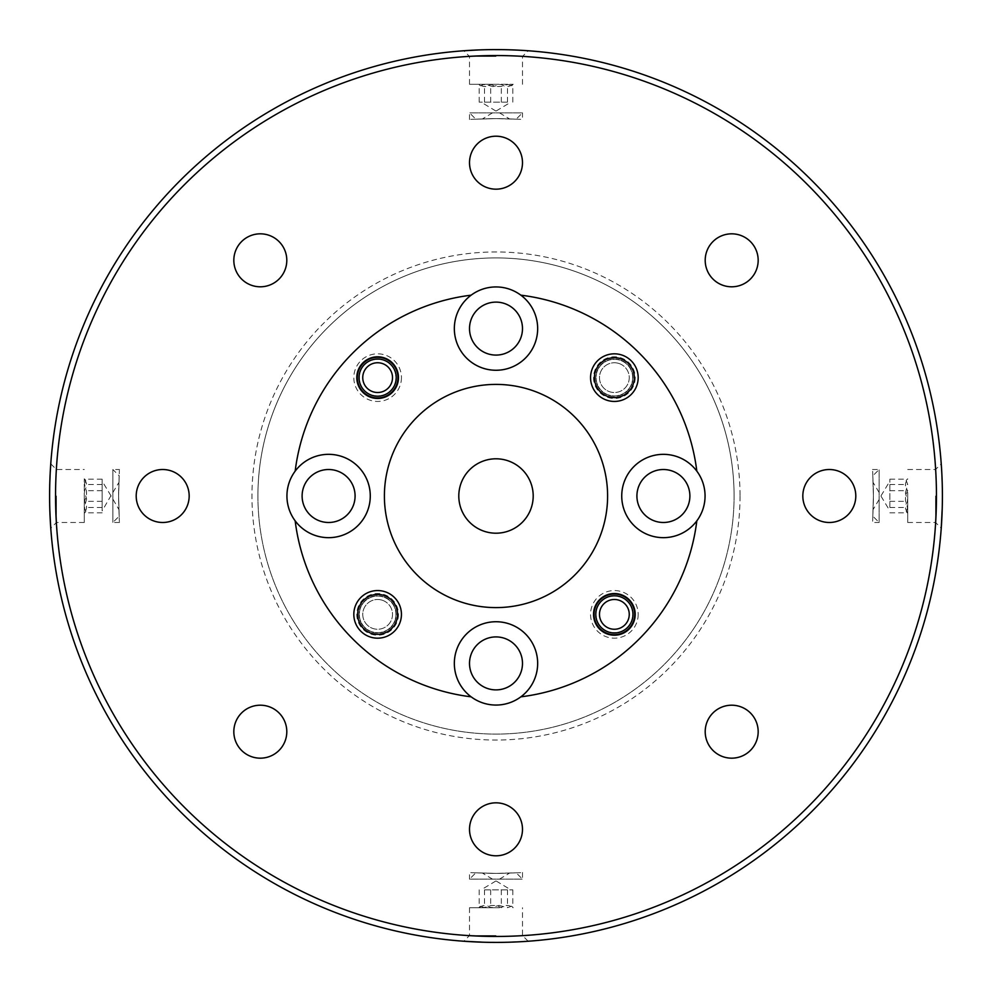 <?xml version="1.0" encoding="UTF-8"?>
<svg xmlns="http://www.w3.org/2000/svg" width="992" height="992" viewBox="0 0 992 992"><rect width="100%" height="100%" fill="white"/><g stroke="black" fill="none" stroke-linecap="round" stroke-linejoin="round"><path stroke-width="0.74" stroke-dasharray="4.96 3.72" d="M391.679 372.719A14.88 14.88 0 0 1 382.54 391.679A14.88 14.88 0 0 1 363.58 382.54A14.88 14.88 0 0 1 372.719 363.58A14.88 14.88 0 0 1 391.679 372.719M360.071 383.768A18.6 18.6 0 0 0 383.768 395.188A18.6 18.6 0 0 0 395.188 371.492A18.6 18.6 0 0 0 371.492 360.071A18.6 18.6 0 0 0 360.071 383.768M618.289 363.27A14.88 14.88 0 0 1 628.73 381.548A14.88 14.88 0 0 1 610.452 391.989A14.88 14.88 0 0 0 628.73 381.548A14.88 14.88 0 0 0 618.289 363.27A14.88 14.88 0 0 0 600.011 373.711A14.88 14.88 0 0 0 610.452 391.989A14.88 14.88 0 0 1 600.011 373.711A14.88 14.88 0 0 1 618.289 363.27M609.472 395.572A18.6 18.6 0 0 0 632.313 382.528A18.6 18.6 0 0 0 619.268 359.687A18.6 18.6 0 0 1 632.313 382.528A18.6 18.6 0 0 1 609.472 395.572A18.6 18.6 0 0 1 596.428 372.732A18.6 18.6 0 0 1 619.268 359.687A18.6 18.6 0 0 0 596.428 372.732A18.6 18.6 0 0 0 609.472 395.572M628.42 609.46A14.88 14.88 0 0 1 619.281 628.42A14.88 14.88 0 0 1 600.321 619.281A14.88 14.88 0 0 1 609.46 600.321A14.88 14.88 0 0 1 628.42 609.46M596.812 620.508A18.6 18.6 0 0 0 620.508 631.929A18.6 18.6 0 0 0 631.929 608.232A18.6 18.6 0 0 0 608.232 596.812A18.6 18.6 0 0 0 596.812 620.508M381.548 600.011A14.88 14.88 0 0 1 391.989 618.289A14.88 14.88 0 0 1 373.711 628.73A14.88 14.88 0 0 0 391.989 618.289A14.88 14.88 0 0 0 381.548 600.011A14.88 14.88 0 0 0 363.27 610.452A14.88 14.88 0 0 0 373.711 628.73A14.88 14.88 0 0 1 363.27 610.452A14.88 14.88 0 0 1 381.548 600.011M372.732 632.313A18.6 18.6 0 0 0 395.572 619.268A18.6 18.6 0 0 0 382.528 596.428A18.6 18.6 0 0 1 395.572 619.268A18.6 18.6 0 0 1 372.732 632.313A18.6 18.6 0 0 1 359.687 609.472A18.6 18.6 0 0 1 382.528 596.428A18.6 18.6 0 0 0 359.687 609.472A18.6 18.6 0 0 0 372.732 632.313M118.606 498.703L118.842 509.429L110.93 495.727L102.151 510.88L102.151 481.12L102.151 510.88M84.295 499.559L84.295 478.814L84.295 499.559M86.602 499.075L84.295 507.482L85.82 511.649L84.295 512.814C87.296 509.02 87.296 505.188 84.295 501.332C87.284 495.727 87.284 490.122 84.295 484.518L85.82 480.351L84.295 479.186C87.296 482.98 87.296 486.812 84.295 490.668L86.602 499.075M118.606 493.297L118.842 482.571L110.93 495.727L102.151 481.12M507.073 102.151L479.186 102.151L507.073 102.151M492.441 84.295L513.186 84.295L492.441 84.295M492.925 86.602L484.518 84.295L480.351 85.82L479.186 84.295C482.98 87.296 486.812 87.296 490.668 84.295C496.273 87.284 501.878 87.284 507.482 84.295L511.649 85.82L512.814 84.295C509.02 87.296 505.188 87.296 501.332 84.295L492.925 86.602M498.703 118.606L509.429 118.842L496.273 110.93L510.88 102.151M889.849 507.073L889.849 479.186L889.849 507.073M907.705 492.441L907.705 513.186L907.705 492.441M905.398 492.925L907.705 484.518L906.18 480.351L907.705 479.186C904.704 482.98 904.704 486.812 907.705 490.668C904.716 496.273 904.716 501.878 907.705 507.482L906.18 511.649L907.705 512.814C904.704 509.02 904.704 505.188 907.705 501.332L905.398 492.925M873.394 498.703L873.158 509.429L881.07 496.273L889.849 510.88M484.927 889.849L512.814 889.849L484.927 889.849M499.559 907.705L478.814 907.705L499.559 907.705M499.075 905.398L507.482 907.705L511.649 906.18L512.814 907.705C509.02 904.704 505.188 904.704 501.332 907.705C495.727 904.716 490.122 904.716 484.518 907.705L480.351 906.18L479.186 907.705C482.98 904.704 486.812 904.704 490.668 907.705L499.075 905.398M493.297 873.394L482.571 873.158L495.727 881.07L481.12 889.849M49.972 514.092L49.6 496C50.865 537.689 50.865 537.689 49.6 496A446.4 446.4 0 0 1 496 49.6A446.4 446.4 0 0 1 942.4 496L942.226 508.499M56.445 496L56.445 522.486L56.445 496M496 942.4C454.311 941.135 454.311 941.135 496 942.4L522.623 941.606M483.501 942.226L491.536 942.375M496 935.555L469.514 935.555L496 935.555M941.606 469.377L942.4 496C941.135 537.689 941.135 537.689 942.4 496A446.4 446.4 0 0 0 496 49.6A446.4 446.4 0 0 0 49.6 496L49.972 477.896M935.555 496L935.555 522.486L935.555 496M477.908 49.972L514.104 49.972M496 56.445L469.514 56.445L496 56.445M758.173 260.313A26.486 26.486 0 0 1 731.687 286.8A26.486 26.486 0 0 1 705.2 260.313A26.486 26.486 0 0 1 731.687 233.827A26.486 26.486 0 0 1 758.173 260.313M855.798 496A26.486 26.486 0 0 1 829.312 522.486A26.486 26.486 0 0 1 802.826 496A26.486 26.486 0 0 1 829.312 469.514A26.486 26.486 0 0 1 855.798 496M758.173 731.687A26.486 26.486 0 0 1 731.687 758.173A26.486 26.486 0 0 1 705.2 731.687A26.486 26.486 0 0 1 731.687 705.2A26.486 26.486 0 0 1 758.173 731.687M522.486 829.312A26.486 26.486 0 0 1 496 855.798A26.486 26.486 0 0 1 469.514 829.312A26.486 26.486 0 0 1 496 802.826A26.486 26.486 0 0 1 522.486 829.312M286.8 731.687A26.486 26.486 0 0 1 260.313 758.173A26.486 26.486 0 0 1 233.827 731.687A26.486 26.486 0 0 1 260.313 705.2A26.486 26.486 0 0 1 286.8 731.687M189.174 496A26.486 26.486 0 0 1 162.688 522.486A26.486 26.486 0 0 1 136.202 496A26.486 26.486 0 0 1 162.688 469.514A26.486 26.486 0 0 1 189.174 496M286.8 260.313A26.486 26.486 0 0 1 260.313 286.8A26.486 26.486 0 0 1 233.827 260.313A26.486 26.486 0 0 1 260.313 233.827A26.486 26.486 0 0 1 286.8 260.313M522.486 162.688A26.486 26.486 0 0 1 496 189.174A26.486 26.486 0 0 1 469.514 162.688A26.486 26.486 0 0 1 496 136.202A26.486 26.486 0 0 1 522.486 162.688M594.431 377.63A19.939 19.939 0 0 0 614.37 397.569A19.939 19.939 0 0 0 634.31 377.63A19.939 19.939 0 0 0 614.37 357.69A19.939 19.939 0 0 0 594.431 377.63M357.69 614.37A19.939 19.939 0 0 0 377.63 634.31A19.939 19.939 0 0 0 397.569 614.37A19.939 19.939 0 0 0 377.63 594.431A19.939 19.939 0 0 0 357.69 614.37M359.327 377.63A18.302 18.302 0 0 0 377.63 395.932A18.302 18.302 0 0 0 395.932 377.63A18.302 18.302 0 0 0 377.63 359.327A18.302 18.302 0 0 0 359.327 377.63A18.302 18.302 0 0 0 377.63 395.932A18.302 18.302 0 0 0 395.932 377.63A18.302 18.302 0 0 0 377.63 359.327A18.302 18.302 0 0 0 359.327 377.63M596.068 614.37A18.302 18.302 0 0 0 614.37 632.673A18.302 18.302 0 0 0 632.673 614.37A18.302 18.302 0 0 0 614.37 596.068A18.302 18.302 0 0 0 596.068 614.37A18.302 18.302 0 0 0 614.37 632.673A18.302 18.302 0 0 0 632.673 614.37A18.302 18.302 0 0 0 614.37 596.068A18.302 18.302 0 0 0 596.068 614.37M469.514 328.6A26.486 26.486 0 0 0 496 355.086A26.486 26.486 0 0 0 522.486 328.6A26.486 26.486 0 0 1 496 355.086A26.486 26.486 0 0 1 469.514 328.6A26.486 26.486 0 0 1 496 302.114A26.486 26.486 0 0 1 522.486 328.6A26.486 26.486 0 0 1 496 355.086A26.486 26.486 0 0 1 469.514 328.6A26.486 26.486 0 0 1 496 302.114A26.486 26.486 0 0 1 522.486 328.6A26.486 26.486 0 0 0 496 302.114A26.486 26.486 0 0 0 469.514 328.6M636.914 496A26.486 26.486 0 0 0 663.4 522.486A26.486 26.486 0 0 0 689.886 496A26.486 26.486 0 0 1 663.4 522.486A26.486 26.486 0 0 1 636.914 496A26.486 26.486 0 0 1 663.4 469.514A26.486 26.486 0 0 1 689.886 496A26.486 26.486 0 0 1 663.4 522.486A26.486 26.486 0 0 1 636.914 496A26.486 26.486 0 0 1 663.4 469.514A26.486 26.486 0 0 1 689.886 496A26.486 26.486 0 0 0 663.4 469.514A26.486 26.486 0 0 0 636.914 496M469.514 663.4A26.486 26.486 0 0 0 496 689.886A26.486 26.486 0 0 0 522.486 663.4A26.486 26.486 0 0 1 496 689.886A26.486 26.486 0 0 1 469.514 663.4A26.486 26.486 0 0 1 496 636.914A26.486 26.486 0 0 1 522.486 663.4A26.486 26.486 0 0 1 496 689.886A26.486 26.486 0 0 1 469.514 663.4A26.486 26.486 0 0 1 496 636.914A26.486 26.486 0 0 1 522.486 663.4A26.486 26.486 0 0 0 496 636.914A26.486 26.486 0 0 0 469.514 663.4M302.114 496A26.486 26.486 0 0 0 328.6 522.486A26.486 26.486 0 0 0 355.086 496A26.486 26.486 0 0 1 328.6 522.486A26.486 26.486 0 0 1 302.114 496A26.486 26.486 0 0 1 328.6 469.514A26.486 26.486 0 0 1 355.086 496A26.486 26.486 0 0 1 328.6 522.486A26.486 26.486 0 0 1 302.114 496A26.486 26.486 0 0 1 328.6 469.514A26.486 26.486 0 0 1 355.086 496A26.486 26.486 0 0 0 328.6 469.514A26.486 26.486 0 0 0 302.114 496M621.736 496A41.664 41.664 0 0 0 663.4 537.664A41.664 41.664 0 0 0 705.064 496A41.664 41.664 0 0 1 650.306 535.556A41.664 41.664 0 0 1 650.306 456.444A41.664 41.664 0 0 1 705.064 496A41.664 41.664 0 0 1 663.4 537.664A41.664 41.664 0 0 1 621.736 496A41.664 41.664 0 0 1 663.4 454.336A41.664 41.664 0 0 1 705.064 496A41.664 41.664 0 0 0 663.4 454.336A41.664 41.664 0 0 0 621.736 496M454.336 663.4A41.664 41.664 0 0 0 496 705.064A41.664 41.664 0 0 0 537.664 663.4A41.664 41.664 0 0 1 471.138 696.83A41.664 41.664 0 0 1 496 621.736A41.664 41.664 0 0 1 537.664 663.4A41.664 41.664 0 0 1 496 705.064A41.664 41.664 0 0 1 454.336 663.4A41.664 41.664 0 0 1 496 621.736A41.664 41.664 0 0 1 537.664 663.4A41.664 41.664 0 0 0 496 621.736A41.664 41.664 0 0 0 454.336 663.4M295.17 471.138A202.368 202.368 0 0 1 471.138 295.17A202.368 202.368 0 0 0 295.17 471.138A41.664 41.664 0 0 1 370.264 496A41.664 41.664 0 0 1 328.6 537.664A41.664 41.664 0 0 1 286.936 496A41.664 41.664 0 0 0 328.6 537.664A41.664 41.664 0 0 0 370.264 496A41.664 41.664 0 0 1 295.17 520.862A41.664 41.664 0 0 1 295.17 471.138A202.368 202.368 0 0 1 471.138 295.17A41.664 41.664 0 0 1 520.862 295.17A202.368 202.368 0 0 1 696.83 471.138A202.368 202.368 0 0 0 520.862 295.17A202.368 202.368 0 0 1 696.83 471.138M520.862 295.17A41.664 41.664 0 0 1 496 370.264A41.664 41.664 0 0 1 454.336 328.6A41.664 41.664 0 0 0 496 370.264A41.664 41.664 0 0 0 537.664 328.6A41.664 41.664 0 0 1 496 370.264A41.664 41.664 0 0 1 471.138 295.17M607.6 496A111.6 111.6 0 0 0 496 384.4A111.6 111.6 0 0 0 384.4 496A111.6 111.6 0 0 1 496 384.4A111.6 111.6 0 0 1 607.6 496A111.6 111.6 0 0 1 496 607.6A111.6 111.6 0 0 1 384.4 496A111.6 111.6 0 0 1 496 384.4A111.6 111.6 0 0 1 607.6 496A111.6 111.6 0 0 1 496 607.6A111.6 111.6 0 0 1 384.4 496A111.6 111.6 0 0 0 496 607.6A111.6 111.6 0 0 0 607.6 496M533.2 496A37.2 37.2 0 0 1 496 533.2A37.2 37.2 0 0 1 458.8 496A37.2 37.2 0 0 0 496 533.2A37.2 37.2 0 0 0 533.2 496A37.2 37.2 0 0 1 496 533.2A37.2 37.2 0 0 1 458.8 496A37.2 37.2 0 0 1 496 458.8A37.2 37.2 0 0 1 533.2 496A37.2 37.2 0 0 0 496 458.8A37.2 37.2 0 0 0 458.8 496A37.2 37.2 0 0 1 496 458.8A37.2 37.2 0 0 1 533.2 496M508.499 49.774L501.109 49.625M49.6 496C50.865 454.311 50.865 454.311 49.6 496A446.4 446.4 0 0 1 496 49.6A446.4 446.4 0 0 1 942.4 496A446.4 446.4 0 0 1 496 942.4A446.4 446.4 0 0 1 49.6 496A446.4 446.4 0 0 0 496 942.4A446.4 446.4 0 0 0 942.4 496A446.4 446.4 0 0 1 496 942.4A446.4 446.4 0 0 1 49.6 496M496 907.705L469.514 907.705L496 907.705M907.705 496L907.705 522.486L907.705 496M496 84.295L469.514 84.295L496 84.295M84.295 496L84.295 522.486L84.295 496M257.92 496A238.08 238.08 0 0 0 496 734.08A238.08 238.08 0 0 0 734.08 496A238.08 238.08 0 0 0 496 257.92A238.08 238.08 0 0 0 257.92 496A238.08 238.08 0 0 0 496 734.08A238.08 238.08 0 0 0 734.08 496A238.08 238.08 0 0 0 496 257.92A238.08 238.08 0 0 0 257.92 496A238.08 238.08 0 0 1 496 257.92A238.08 238.08 0 0 1 734.08 496M401.438 377.63A23.808 23.808 0 0 1 377.63 401.438A23.808 23.808 0 0 1 353.822 377.63A23.808 23.808 0 0 1 377.63 353.822A23.808 23.808 0 0 1 401.438 377.63M397.569 377.63A19.939 19.939 0 0 1 377.63 397.569A19.939 19.939 0 0 1 357.69 377.63A19.939 19.939 0 0 1 377.63 357.69A19.939 19.939 0 0 1 397.569 377.63A19.939 19.939 0 0 1 377.63 397.569A19.939 19.939 0 0 1 357.69 377.63A19.939 19.939 0 0 1 377.63 357.69A19.939 19.939 0 0 1 397.569 377.63M638.178 614.37A23.808 23.808 0 0 1 614.37 638.178A23.808 23.808 0 0 1 590.562 614.37A23.808 23.808 0 0 1 614.37 590.562A23.808 23.808 0 0 1 638.178 614.37M634.31 614.37A19.939 19.939 0 0 1 614.37 634.31A19.939 19.939 0 0 1 594.431 614.37A19.939 19.939 0 0 1 614.37 594.431A19.939 19.939 0 0 1 634.31 614.37A19.939 19.939 0 0 1 614.37 634.31A19.939 19.939 0 0 1 594.431 614.37A19.939 19.939 0 0 1 614.37 594.431A19.939 19.939 0 0 1 634.31 614.37M635.202 377.63A20.832 20.832 0 0 1 614.37 398.462A20.832 20.832 0 0 1 593.538 377.63A20.832 20.832 0 0 1 614.37 356.798A20.832 20.832 0 0 1 635.202 377.63M632.673 377.63A18.302 18.302 0 0 1 614.37 395.932A18.302 18.302 0 0 1 596.068 377.63A18.302 18.302 0 0 1 614.37 359.327A18.302 18.302 0 0 1 632.673 377.63A18.302 18.302 0 0 1 614.37 395.932A18.302 18.302 0 0 1 596.068 377.63A18.302 18.302 0 0 1 614.37 359.327A18.302 18.302 0 0 1 632.673 377.63M398.462 614.37A20.832 20.832 0 0 1 377.63 635.202A20.832 20.832 0 0 1 356.798 614.37A20.832 20.832 0 0 1 377.63 593.538A20.832 20.832 0 0 1 398.462 614.37M395.932 614.37A18.302 18.302 0 0 1 377.63 632.673A18.302 18.302 0 0 1 359.327 614.37A18.302 18.302 0 0 1 377.63 596.068A18.302 18.302 0 0 1 395.932 614.37A18.302 18.302 0 0 1 377.63 632.673A18.302 18.302 0 0 1 359.327 614.37A18.302 18.302 0 0 1 377.63 596.068A18.302 18.302 0 0 1 395.932 614.37M55.552 496A440.448 440.448 0 0 1 496 55.552A440.448 440.448 0 0 1 936.448 496A440.448 440.448 0 0 1 496 936.448A440.448 440.448 0 0 1 55.552 496M471.138 696.83A202.368 202.368 0 0 1 295.17 520.862A202.368 202.368 0 0 0 471.138 696.83A202.368 202.368 0 0 1 295.17 520.862M696.83 520.862A202.368 202.368 0 0 1 520.862 696.83A202.368 202.368 0 0 0 696.83 520.862A202.368 202.368 0 0 1 520.862 696.83M454.336 328.6A41.664 41.664 0 0 1 496 286.936A41.664 41.664 0 0 1 537.664 328.6A41.664 41.664 0 0 0 496 286.936A41.664 41.664 0 0 0 454.336 328.6M286.936 496A41.664 41.664 0 0 1 328.6 454.336A41.664 41.664 0 0 1 370.264 496A41.664 41.664 0 0 0 328.6 454.336A41.664 41.664 0 0 0 286.936 496M498.703 873.394L509.429 873.158L496.273 881.07L510.88 889.849M512.814 889.849L512.814 907.705M501.332 889.849L501.332 907.705M484.518 889.849L484.518 907.705M479.186 889.849L479.186 907.705M490.668 889.849L490.668 907.705M507.482 889.849L507.482 907.705M873.394 493.297L873.158 482.571L881.07 495.727L889.849 481.12M889.849 479.186L907.705 479.186M889.849 490.668L907.705 490.668M889.849 507.482L907.705 507.482M889.849 512.814L907.705 512.814M889.849 501.332L907.705 501.332M889.849 484.518L907.705 484.518M493.297 118.606L482.571 118.842L495.727 110.93L481.12 102.151M479.186 102.151L479.186 84.295M490.668 102.151L490.668 84.295M507.482 102.151L507.482 84.295M512.814 102.151L512.814 84.295M501.332 102.151L501.332 84.295M484.518 102.151L484.518 84.295M102.151 499.075L102.151 479.186L102.151 499.075M102.151 512.814L84.295 512.814M102.151 501.332L84.295 501.332M102.151 484.518L84.295 484.518M102.151 479.186L84.295 479.186M102.151 490.668L84.295 490.668M102.151 507.482L84.295 507.482M118.631 491.71L118.606 496C119.61 530.174 119.61 530.174 118.606 496C119.61 530.174 119.61 530.174 118.606 496C119.61 461.826 119.61 461.826 118.606 496C119.61 461.826 119.61 461.826 118.606 496L119.139 475.8L112.865 469.514L112.865 522.486L112.865 469.514L119.536 469.514M119.536 522.486L112.865 522.486L119.139 516.212L118.631 500.29M500.29 118.631L516.2 119.139L522.486 112.865L469.514 112.865L522.486 112.865L522.486 119.536M469.514 119.536L469.514 112.865L475.8 119.152L491.71 118.631M496 118.606C461.826 119.61 461.826 119.61 496 118.606C461.826 119.61 461.826 119.61 496 118.606C530.174 119.61 530.174 119.61 496 118.606C530.174 119.61 530.174 119.61 496 118.606M873.369 500.29L872.861 516.212L879.135 522.486L879.135 469.514L879.135 522.486L872.464 522.486M872.464 469.514L879.135 469.514L872.848 475.8L873.369 491.71M873.394 496C872.39 530.174 872.39 530.174 873.394 496C872.39 530.174 872.39 530.174 873.394 496C872.39 461.826 872.39 461.826 873.394 496C872.39 461.826 872.39 461.826 873.394 496M491.71 873.369L475.788 872.861L469.514 879.135L522.486 879.135L469.514 879.135L469.514 872.464M522.486 872.464L522.486 879.135L516.2 872.848L500.29 873.369M496 873.394C461.826 872.39 461.826 872.39 496 873.394C461.826 872.39 461.826 872.39 496 873.394C530.174 872.39 530.174 872.39 496 873.394C530.174 872.39 530.174 872.39 496 873.394M740.032 496A244.032 244.032 0 0 1 496 740.032A244.032 244.032 0 0 1 251.968 496A244.032 244.032 0 0 1 496 251.968A244.032 244.032 0 0 1 740.032 496M84.295 522.486L56.445 522.486L50.766 528.166M469.514 907.705L469.514 935.555L463.834 941.234M907.705 522.486L935.555 522.486L941.234 528.166M469.514 84.295L469.514 56.445L463.834 50.766M50.766 463.834L56.445 469.514L84.295 469.514M522.486 84.295L522.486 56.445L528.166 50.766M907.705 469.514L935.555 469.514L941.234 463.834M528.166 941.234L522.486 935.555L522.486 907.705M480.351 906.18L478.814 907.705M511.649 906.18L513.186 907.705M906.18 511.649L907.705 513.186M906.18 480.351L907.705 478.814M511.649 85.82L513.186 84.295M480.351 85.82L478.814 84.295M85.82 480.351L84.295 478.814M85.82 511.649L84.295 513.186"/><path stroke-width="1.49" d="M363.58 382.54A14.88 14.88 0 0 0 382.54 391.679A14.88 14.88 0 0 0 391.679 372.719A14.88 14.88 0 0 0 372.719 363.58A14.88 14.88 0 0 0 363.58 382.54M395.188 371.492A18.6 18.6 0 0 1 383.768 395.188A18.6 18.6 0 0 1 360.071 383.768A18.6 18.6 0 0 1 371.492 360.071A18.6 18.6 0 0 1 395.188 371.492M600.321 619.281A14.88 14.88 0 0 0 619.281 628.42A14.88 14.88 0 0 0 628.42 609.46A14.88 14.88 0 0 0 609.46 600.321A14.88 14.88 0 0 0 600.321 619.281M631.929 608.232A18.6 18.6 0 0 1 620.508 631.929A18.6 18.6 0 0 1 596.812 620.508A18.6 18.6 0 0 1 608.232 596.812A18.6 18.6 0 0 1 631.929 608.232M936.448 496A440.448 440.448 0 0 0 496 55.552A440.448 440.448 0 0 0 55.552 496A440.448 440.448 0 0 0 496 936.448A440.448 440.448 0 0 0 936.448 496M49.6 496A446.4 446.4 0 0 1 496 49.6A446.4 446.4 0 0 1 942.4 496C941.135 454.299 941.135 454.299 942.4 496A446.4 446.4 0 0 1 496 942.4A446.4 446.4 0 0 1 49.6 496M50.766 528.166L49.972 514.092M463.834 941.234L483.501 942.226M491.536 942.375L496 942.4C537.701 941.135 537.701 941.135 496 942.4M942.226 508.499L941.234 528.166M496 49.6C454.311 50.865 454.311 50.865 496 49.6L501.109 49.625M463.834 50.766L477.908 49.972M705.2 260.313A26.486 26.486 0 0 0 731.687 286.8A26.486 26.486 0 0 0 758.173 260.313A26.486 26.486 0 0 0 731.687 233.827A26.486 26.486 0 0 0 705.2 260.313M802.826 496A26.486 26.486 0 0 0 829.312 522.486A26.486 26.486 0 0 0 855.798 496A26.486 26.486 0 0 0 829.312 469.514A26.486 26.486 0 0 0 802.826 496M705.2 731.687A26.486 26.486 0 0 0 731.687 758.173A26.486 26.486 0 0 0 758.173 731.687A26.486 26.486 0 0 0 731.687 705.2A26.486 26.486 0 0 0 705.2 731.687M469.514 829.312A26.486 26.486 0 0 0 496 855.798A26.486 26.486 0 0 0 522.486 829.312A26.486 26.486 0 0 0 496 802.826A26.486 26.486 0 0 0 469.514 829.312M233.827 731.687A26.486 26.486 0 0 0 260.313 758.173A26.486 26.486 0 0 0 286.8 731.687A26.486 26.486 0 0 0 260.313 705.2A26.486 26.486 0 0 0 233.827 731.687M136.202 496A26.486 26.486 0 0 0 162.688 522.486A26.486 26.486 0 0 0 189.174 496A26.486 26.486 0 0 0 162.688 469.514A26.486 26.486 0 0 0 136.202 496M233.827 260.313A26.486 26.486 0 0 0 260.313 286.8A26.486 26.486 0 0 0 286.8 260.313A26.486 26.486 0 0 0 260.313 233.827A26.486 26.486 0 0 0 233.827 260.313M469.514 162.688A26.486 26.486 0 0 0 496 189.174A26.486 26.486 0 0 0 522.486 162.688A26.486 26.486 0 0 0 496 136.202A26.486 26.486 0 0 0 469.514 162.688M590.562 377.63A23.808 23.808 0 0 0 614.37 401.438A23.808 23.808 0 0 0 638.178 377.63A23.808 23.808 0 0 0 614.37 353.822A23.808 23.808 0 0 0 590.562 377.63M594.431 377.63A19.939 19.939 0 0 0 614.37 397.569A19.939 19.939 0 0 0 634.31 377.63A19.939 19.939 0 0 0 614.37 357.69A19.939 19.939 0 0 0 594.431 377.63M353.822 614.37A23.808 23.808 0 0 0 377.63 638.178A23.808 23.808 0 0 0 401.438 614.37A23.808 23.808 0 0 0 377.63 590.562A23.808 23.808 0 0 0 353.822 614.37M357.69 614.37A19.939 19.939 0 0 0 377.63 634.31A19.939 19.939 0 0 0 397.569 614.37A19.939 19.939 0 0 0 377.63 594.431A19.939 19.939 0 0 0 357.69 614.37M356.798 377.63A20.832 20.832 0 0 0 377.63 398.462A20.832 20.832 0 0 0 398.462 377.63A20.832 20.832 0 0 0 377.63 356.798A20.832 20.832 0 0 0 356.798 377.63M593.538 614.37A20.832 20.832 0 0 0 614.37 635.202A20.832 20.832 0 0 0 635.202 614.37A20.832 20.832 0 0 0 614.37 593.538A20.832 20.832 0 0 0 593.538 614.37M469.514 328.6A26.486 26.486 0 0 0 496 355.086A26.486 26.486 0 0 0 522.486 328.6A26.486 26.486 0 0 0 496 302.114A26.486 26.486 0 0 0 469.514 328.6M636.914 496A26.486 26.486 0 0 0 663.4 522.486A26.486 26.486 0 0 0 689.886 496A26.486 26.486 0 0 0 663.4 469.514A26.486 26.486 0 0 0 636.914 496M469.514 663.4A26.486 26.486 0 0 0 496 689.886A26.486 26.486 0 0 0 522.486 663.4A26.486 26.486 0 0 0 496 636.914A26.486 26.486 0 0 0 469.514 663.4M302.114 496A26.486 26.486 0 0 0 328.6 522.486A26.486 26.486 0 0 0 355.086 496A26.486 26.486 0 0 0 328.6 469.514A26.486 26.486 0 0 0 302.114 496M696.83 471.138A41.664 41.664 0 0 0 621.736 496A41.664 41.664 0 0 0 696.83 520.862A41.664 41.664 0 0 0 696.83 471.138A202.368 202.368 0 0 0 520.862 295.17A41.664 41.664 0 0 0 471.138 295.17A202.368 202.368 0 0 0 295.17 471.138A41.664 41.664 0 0 0 341.694 535.556A41.664 41.664 0 0 0 341.694 456.444A41.664 41.664 0 0 0 295.17 471.138M520.862 696.83A41.664 41.664 0 0 0 496 621.736A41.664 41.664 0 0 0 471.138 696.83A41.664 41.664 0 0 0 520.862 696.83A202.368 202.368 0 0 0 696.83 520.862M471.138 295.17A41.664 41.664 0 0 0 496 370.264A41.664 41.664 0 0 0 520.862 295.17M607.6 496A111.6 111.6 0 0 0 496 384.4A111.6 111.6 0 0 0 384.4 496A111.6 111.6 0 0 0 496 607.6A111.6 111.6 0 0 0 607.6 496M458.8 496A37.2 37.2 0 0 0 496 533.2A37.2 37.2 0 0 0 533.2 496A37.2 37.2 0 0 0 496 458.8A37.2 37.2 0 0 0 458.8 496M514.104 49.972L508.499 49.774M941.234 463.834L941.606 469.377M49.972 477.896L50.183 473.085M50.195 472.924L50.766 463.834M295.17 520.862A202.368 202.368 0 0 0 471.138 696.83M528.166 941.234L522.623 941.606"/></g></svg>
